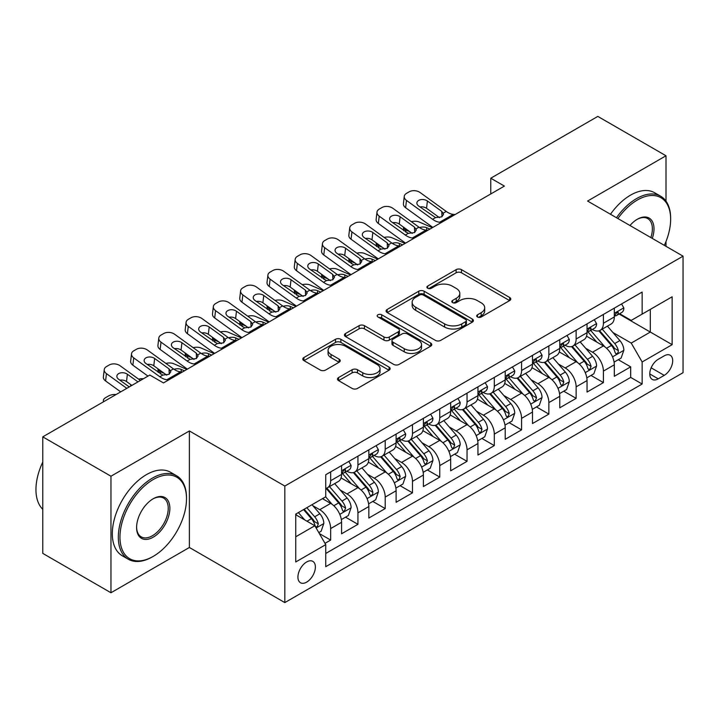 <?xml version="1.0" encoding="UTF-8"?>
<svg xmlns="http://www.w3.org/2000/svg" width="719" height="719" viewBox="0 0 719 719"><rect width="100%" height="100%" fill="white"/><g stroke="black" fill="none" stroke-linecap="round" stroke-linejoin="round"><path stroke-width="1.08" d="M477.47 316.989A2.651 1.528 0 0 0 481.218 316.989L509.663 300.569A3.784 2.184 0 0 0 510.778 299.023A3.784 2.184 0 0 0 509.663 297.477L461.472 269.652A3.784 2.184 0 0 0 456.125 269.652L427.679 286.072A2.651 1.528 0 0 0 426.897 287.16A2.651 1.528 0 0 0 427.679 288.238A2.651 1.528 0 0 0 431.427 288.238L435.103 286.117A12.115 6.992 0 0 1 452.242 286.117L456.259 288.436A12.115 6.992 0 0 1 459.801 293.379A12.115 6.992 0 0 1 456.259 298.322L452.575 300.452A2.651 1.528 0 0 0 451.802 301.531A2.651 1.528 0 0 0 452.575 302.609A2.651 1.528 0 0 0 456.322 302.609L460.007 300.488A12.115 6.992 0 0 1 477.137 300.488L481.155 302.807A12.115 6.992 0 0 1 484.705 307.75A12.115 6.992 0 0 1 481.155 312.702L477.47 314.823A2.651 1.528 0 0 0 476.697 315.911A2.651 1.528 0 0 0 477.47 316.989L477.47 314.823M306.654 582.129A12.34 7.127 120 0 0 314.715 571.246A12.34 7.127 120 0 0 312.828 561.359A12.34 7.127 120 0 0 306.654 561.97A12.34 7.127 120 0 0 298.592 572.845A12.34 7.127 120 0 0 300.479 582.741A12.34 7.127 120 0 0 306.654 582.129M338.595 377.538A3.784 2.184 0 0 0 337.481 379.084A3.784 2.184 0 0 0 338.595 380.63L352.112 388.44A3.784 2.184 0 0 0 357.469 388.44L389.06 370.195A3.784 2.184 0 0 0 390.165 368.649A3.784 2.184 0 0 0 389.06 367.103L340.869 339.287A3.784 2.184 0 0 0 335.512 339.287L303.921 357.523A3.784 2.184 0 0 0 302.816 359.069A3.784 2.184 0 0 0 303.921 360.614L320.252 370.042A3.784 2.184 0 0 0 325.608 370.042L339.125 362.241A3.784 2.184 0 0 0 340.24 360.695A3.784 2.184 0 0 0 339.125 359.149L331.028 354.467A10.129 5.851 0 0 1 328.062 350.333A10.129 5.851 0 0 1 334.317 344.931A10.129 5.851 0 0 1 345.354 346.199L377.08 364.515A10.129 5.851 0 0 1 380.045 368.649A10.129 5.851 0 0 1 373.79 374.051A10.129 5.851 0 0 1 362.753 372.784L357.469 369.737A3.784 2.184 0 0 0 352.112 369.737L338.595 377.538L338.595 380.63M189.376 430.951L110.96 476.221L42.772 436.855L42.772 553.387L110.96 592.753L189.376 547.483L284.832 602.594L284.832 486.062L189.376 430.951L189.376 547.483M666.001 201.14L666.001 155.771L587.585 201.041L683.05 256.162L284.832 486.062M666.001 155.771L597.813 116.406L490.762 178.213L490.762 193.959M42.772 436.855L149.822 375.048L163.465 382.921L504.396 186.086L490.762 178.213M435.372 340.366A3.784 2.184 0 0 0 440.729 340.366L472.32 322.13A3.784 2.184 0 0 0 473.426 320.584A3.784 2.184 0 0 0 472.32 319.038L424.129 291.213A3.784 2.184 0 0 0 418.773 291.213L387.182 309.458A3.784 2.184 0 0 0 386.076 310.994A3.784 2.184 0 0 0 387.182 312.54L435.372 340.366M379.003 317.564A2.651 1.528 0 0 1 381.699 317.933L381.699 314.787L430.69 343.071A3.784 2.184 0 0 1 431.795 344.617A3.784 2.184 0 0 1 430.69 346.163L399.099 364.398A3.784 2.184 0 0 1 393.742 364.398L345.551 336.582L345.551 333.49A3.784 2.184 0 0 0 344.446 335.036A3.784 2.184 0 0 0 345.551 336.582M345.551 333.49L359.069 325.68A3.784 2.184 0 0 1 364.425 325.68L383.973 336.968A3.784 2.184 0 0 0 389.33 336.968L398.29 331.792A3.784 2.184 0 0 0 399.404 330.246A3.784 2.184 0 0 0 398.29 328.7L377.951 316.953A2.651 1.528 0 0 1 377.169 315.866A2.651 1.528 0 0 1 378.805 314.455A2.651 1.528 0 0 1 381.699 314.787M324.997 543.348L330.659 540.077L319.335 533.543M312.9 505.736L319.748 509.69A15.432 8.907 60 0 1 330.659 528.582L341.57 522.282L341.57 533.786L357.936 524.331L345.524 517.168M340.177 489.99L347.025 493.944A15.432 8.907 60 0 1 357.936 512.836L368.838 506.536L368.838 518.031L385.204 508.585L372.793 501.422M367.445 474.243L374.293 478.198A15.432 8.907 60 0 1 385.204 497.09L396.115 490.789L396.115 502.284L412.481 492.839L400.07 485.676M394.722 458.497L401.57 462.443A15.432 8.907 60 0 1 412.481 481.344L423.392 475.043L423.392 486.538L439.758 477.092L427.347 469.929M421.999 442.742L428.848 446.697A15.432 8.907 60 0 1 439.758 465.597L450.669 459.297L450.669 470.792L467.035 461.346L454.624 454.183M449.276 426.996L456.125 430.951A15.432 8.907 60 0 1 467.035 449.851L477.946 443.551L477.946 455.046L494.304 445.6L481.901 438.437M476.553 411.25L483.393 415.205A15.432 8.907 60 0 1 494.304 434.105L505.214 427.805L505.214 439.3L521.581 429.854L509.169 422.682M503.821 395.504L510.67 399.458A15.432 8.907 60 0 1 521.581 418.359L532.491 412.059L532.491 423.554L548.858 414.099L536.446 406.936M531.098 379.758L537.947 383.712A15.432 8.907 60 0 1 548.858 402.604L559.768 396.313L559.768 407.808L576.135 398.353L563.723 391.19M558.375 364.012L565.224 367.966A15.432 8.907 60 0 1 576.135 386.858L587.046 380.558L587.046 392.062L603.403 382.607L603.403 371.112A15.432 8.907 -120 0 0 592.501 352.22L585.652 348.266M591 375.444L603.403 382.607M341.57 522.282A15.432 8.907 -120 0 0 330.659 503.39L322.472 498.662M368.838 506.536A15.432 8.907 -120 0 0 357.936 487.644L341.067 477.901M396.115 490.789A15.432 8.907 -120 0 0 385.204 471.898L368.335 462.155M423.392 475.043A15.432 8.907 -120 0 0 412.481 456.152L395.612 446.409M450.669 459.297A15.432 8.907 -120 0 0 439.758 440.396L422.889 430.663M477.946 443.551A15.432 8.907 -120 0 0 467.035 424.65L450.166 414.917M505.214 427.805A15.432 8.907 -120 0 0 494.304 408.904L477.443 399.171M532.491 412.059A15.432 8.907 -120 0 0 521.581 393.158L504.711 383.425M559.768 396.313A15.432 8.907 -120 0 0 548.858 377.412L531.988 367.67M587.046 380.558A15.432 8.907 -120 0 0 576.135 361.666L559.265 351.924M664.23 355.842L658.227 359.302A11.953 6.902 120 0 0 650.416 369.845A11.953 6.902 120 0 0 652.25 379.425A11.953 6.902 120 0 0 658.227 378.832L664.23 375.363A11.953 6.902 120 0 0 672.04 364.83A11.953 6.902 120 0 0 670.207 355.249A11.953 6.902 120 0 0 664.23 355.842M284.832 602.594L683.05 372.685L683.05 256.162M295.743 536.769L314.841 525.751L325.743 544.643L325.743 566.689L642.139 384.027L642.139 361.981L631.228 343.08L612.921 332.52M325.743 544.643L295.743 561.97L295.743 514.094L325.743 496.775L325.743 474.729L642.139 292.067L642.139 314.113L672.139 296.785L672.139 344.662L642.139 361.981M346.882 471.179L347.025 471.269A15.432 8.907 60 0 0 354.737 472.032L365.647 465.732A15.432 8.907 -120 0 0 368.838 458.668L368.838 449.851M374.15 455.433L374.293 455.513A15.432 8.907 60 0 0 382.014 456.277L392.925 449.986A15.432 8.907 -120 0 0 396.115 442.922L396.115 434.105M401.427 439.686L401.57 439.767A15.432 8.907 60 0 0 409.282 440.531L420.193 434.24A15.432 8.907 -120 0 0 423.392 427.176L423.392 418.35M428.704 423.94L428.848 424.021A15.432 8.907 60 0 0 436.559 424.785L447.47 418.485A15.432 8.907 -120 0 0 450.669 411.43L450.669 402.604M455.981 408.194L456.125 408.275A15.432 8.907 60 0 0 463.836 409.039L474.747 402.739A15.432 8.907 -120 0 0 477.946 395.675L477.946 386.858M483.258 392.448L483.393 392.529A15.432 8.907 60 0 0 491.113 393.293L502.024 386.993A15.432 8.907 -120 0 0 505.214 379.929L505.214 371.112M510.526 376.702L510.67 376.783A15.432 8.907 60 0 0 518.39 377.547L529.292 371.247A15.432 8.907 -120 0 0 532.491 364.182L532.491 355.366M537.803 360.956L537.947 361.037A15.432 8.907 60 0 0 545.658 361.801L556.569 355.501A15.432 8.907 -120 0 0 559.768 348.436L559.768 339.62M565.08 345.21L565.224 345.291A15.432 8.907 60 0 0 572.935 346.055L583.846 339.754A15.432 8.907 -120 0 0 587.046 332.69L587.046 323.874M325.743 553.468L630.68 377.412L630.68 366.861L614.314 376.307L614.314 364.812A15.432 8.907 -120 0 0 603.403 345.92L586.542 336.177M592.357 329.455L592.501 329.545A15.432 8.907 -120 0 0 600.212 330.309A15.432 8.907 -120 0 0 603.403 323.244L603.403 314.428M600.212 330.309L611.123 324.008A15.432 8.907 -120 0 0 614.314 316.944L614.314 308.127M330.659 471.898L330.659 480.714A15.432 8.907 60 0 1 327.46 487.779A15.432 8.907 60 0 1 325.743 488.399M327.46 487.779L338.37 481.478A15.432 8.907 -120 0 0 341.57 474.414L341.57 465.597M357.936 456.152L357.936 464.968A15.432 8.907 60 0 1 354.737 472.032M385.204 440.396L385.204 449.222A15.432 8.907 60 0 1 382.014 456.277M412.481 424.65L412.481 433.476A15.432 8.907 60 0 1 409.282 440.531M439.758 408.904L439.758 417.721A15.432 8.907 60 0 1 436.559 424.785M467.035 393.158L467.035 401.975A15.432 8.907 60 0 1 463.836 409.039M494.304 377.412L494.304 386.229A15.432 8.907 60 0 1 491.113 393.293M521.581 361.666L521.581 370.483A15.432 8.907 60 0 1 518.39 377.547M548.858 345.92L548.858 354.737A15.432 8.907 60 0 1 545.658 361.801M576.135 330.174L576.135 338.991A15.432 8.907 60 0 1 572.935 346.055M576.135 386.858L576.135 398.353M548.858 402.604L548.858 414.099M521.581 418.359L521.581 429.854M494.304 434.105L494.304 445.6M467.035 449.851L467.035 461.346M439.758 465.597L439.758 477.092M412.481 481.344L412.481 492.839M385.204 497.09L385.204 508.585M357.936 512.836L357.936 524.331M330.659 528.582L330.659 540.077M314.841 525.751L295.743 514.723M631.228 343.08L650.318 332.061L650.318 309.386L672.139 296.785M619.086 314.023L672.139 344.662M619.625 313.709L631.228 320.404L642.139 314.113M666.001 246.32L666.001 241.476M110.96 476.221L110.96 592.753M618.268 359.698L630.68 366.861M630.68 377.412L642.139 384.027M478.53 317.367L481.155 315.848A12.115 6.992 0 0 0 484.705 310.905L484.705 307.75M459.801 293.379L459.801 296.525A12.115 6.992 0 0 1 456.259 301.477L453.635 302.987M509.618 300.596L461.472 272.798A3.784 2.184 0 0 0 456.125 272.798L428.74 288.616M472.266 322.157L424.129 294.368A3.784 2.184 0 0 0 418.773 294.368L387.235 312.576M465.624 321.663A2.651 1.528 0 0 0 466.406 320.584A2.651 1.528 0 0 0 465.624 319.497L423.329 295.078A2.651 1.528 0 0 0 419.581 295.078L415.699 297.315A12.115 6.992 0 0 0 412.149 302.268A12.115 6.992 0 0 0 415.699 307.211L444.612 323.909A12.115 6.992 0 0 0 461.742 323.909L465.624 321.663L465.624 324.817A2.651 1.528 0 0 0 466.406 323.73L466.406 320.584M412.149 302.268L412.149 305.413A12.115 6.992 0 0 0 415.699 310.365L415.699 307.211M465.624 324.817L461.742 327.055A12.115 6.992 0 0 1 444.612 327.055L415.699 310.365M345.605 336.609L359.069 328.835L359.069 325.68M399.404 330.246L399.404 333.391A3.784 2.184 0 0 1 398.29 334.937L389.33 340.114A3.784 2.184 0 0 1 383.973 340.114L364.425 328.835A3.784 2.184 0 0 0 359.069 328.835M381.699 317.933L430.636 346.19M404.249 348.679A10.129 5.851 0 0 0 415.285 349.946A10.129 5.851 0 0 0 421.541 344.536A10.129 5.851 0 0 0 418.575 340.402L407.394 333.949A3.784 2.184 0 0 0 402.038 333.949L393.077 339.134A3.784 2.184 0 0 0 391.963 340.68A3.784 2.184 0 0 0 393.077 342.226L404.249 348.679L404.249 351.825A10.129 5.851 0 0 0 415.285 353.092A10.129 5.851 0 0 0 421.541 347.69L421.541 344.536M391.963 340.68L391.963 343.826A3.784 2.184 0 0 0 393.077 345.372L393.077 342.226M404.249 351.825L393.077 345.372M380.045 368.649L380.045 371.804A10.129 5.851 0 0 1 373.79 377.205A10.129 5.851 0 0 1 362.753 375.938L357.469 372.882A3.784 2.184 0 0 0 352.112 372.882L338.64 380.657M328.062 350.333L328.062 353.487A10.129 5.851 0 0 0 331.028 357.622L331.028 354.467M339.08 362.268L331.028 357.622M389.006 370.231L340.869 342.433A3.784 2.184 0 0 0 335.512 342.433L303.975 360.641M614.089 362.115L621.135 358.044L623.858 350.171A10.219 5.905 -120 0 0 619.886 340.572L607.42 326.147M432.362 227.68L419.258 222.027A7.711 3.865 -5.9 0 0 411.367 221.686M604.922 346.918L590.676 330.425M409.857 231.725L405.624 229.9L405.867 232.246M596.815 342.118L588.555 332.546A24.491 14.137 -120 0 0 587.791 331.693M598.819 330.857L611.429 345.453A10.219 5.905 60 0 1 615.069 352.499L615.815 353.703L617.199 353.514L618.124 352.391L618.34 350.602A10.219 5.905 -120 0 0 614.7 343.565L602.234 329.131M599.565 330.623L613.109 346.306A5.204 3.011 60 0 1 614.421 348.338L618.34 350.602M403.413 227.06A7.711 3.865 -5.9 0 0 403.404 227.537A7.711 3.865 -5.9 0 0 405.624 229.9M419.519 227.572A6.174 3.092 174.1 0 1 426.547 227.644L429.908 229.091M441.502 222.396L439.642 222.243A19.287 11.136 60 0 1 432.595 219.304L406.478 200.412L405.624 207.728A7.711 4.979 -173.3 0 1 403.413 203.684L404.267 196.368A7.711 4.979 6.7 0 0 406.478 200.412M432.856 227.393A28.931 16.699 60 0 1 431.742 226.62L405.624 207.728M621.549 303.948L623.858 307.966A10.219 5.905 60 0 1 621.746 312.486L616.56 315.479A10.219 5.905 -120 0 0 618.34 313.125L618.124 312.217L616.848 312.477L615.069 315.012A10.219 5.905 60 0 1 614.314 316.468M455.136 214.523L453.285 214.37A19.287 11.136 60 0 1 446.229 211.431L420.112 192.539A7.711 4.979 6.7 0 0 409.246 191.775L406.514 193.348A7.711 4.979 6.7 0 0 404.267 196.368M441.987 216.725L441.763 211.395L443.587 214.235L441.79 216.841L435.534 217.605L418.674 206.038A6.174 3.981 -173.3 0 1 416.903 202.803A6.174 3.981 -173.3 0 1 418.71 200.394A6.174 3.981 -173.3 0 1 427.401 201.005L426.547 208.321L439.507 217.695M426.547 208.321A6.174 3.981 6.7 0 0 419.95 206.964M441.763 211.395L427.401 201.005M614.655 315.965L614.7 315.956A10.219 5.905 -120 0 0 616.56 315.479M664.347 245.359A47.059 27.169 120 0 0 670.638 219.232A47.059 27.169 120 0 0 637.367 200.017A47.059 27.169 120 0 0 617.891 218.54M616.48 217.722A48.218 27.834 -60 0 1 636.549 198.606A48.218 27.834 -60 0 1 660.653 196.215A48.218 27.834 -60 0 1 670.638 218.288L670.638 219.232M629.961 225.514A23.529 13.589 -60 0 1 637.367 219.232L637.367 219.232A23.529 13.589 -60 0 1 652.268 238.384M610.485 214.262A48.218 27.834 -60 0 1 630.545 195.137A48.218 27.834 -60 0 1 654.649 192.755L660.653 196.215M650.839 237.558A22.37 12.915 120 0 0 647.729 218.594A22.37 12.915 120 0 0 636.953 219.475M152.419 556.848L153.237 556.38A47.059 27.169 120 0 0 186.509 498.743A47.059 27.169 120 0 0 153.237 479.528A47.059 27.169 120 0 0 119.956 537.165A47.059 27.169 120 0 0 153.237 556.38L152.41 556.848A48.218 27.834 -60 0 1 152.41 556.848A48.218 27.834 -60 0 1 128.306 559.238A48.218 27.834 -60 0 1 120.918 520.601A48.218 27.834 -60 0 1 152.41 478.117A48.218 27.834 -60 0 1 176.523 475.726A48.218 27.834 -60 0 1 186.509 497.8L186.509 498.743M153.237 537.165A23.529 13.589 -60 0 1 136.592 527.557A23.529 13.589 -60 0 1 153.228 498.743A23.529 13.589 -60 0 1 153.237 498.743L153.237 498.743A23.529 13.589 -60 0 1 169.873 508.351A23.529 13.589 -60 0 1 153.237 537.165M136.601 527.081A22.37 12.915 120 0 0 141.23 536.859A22.37 12.915 120 0 0 152.41 535.754A22.37 12.915 120 0 0 167.033 516.035A22.37 12.915 120 0 0 163.599 498.105A22.37 12.915 120 0 0 152.814 498.986M128.306 559.238L122.302 555.778A48.218 27.834 -60 0 1 114.914 517.141A48.218 27.834 -60 0 1 146.415 474.648A48.218 27.834 -60 0 1 170.52 472.266L176.523 475.726M42.772 509.295A48.218 27.834 -60 0 1 42.772 462.056M586.812 377.861L593.858 373.79L596.59 365.917A10.219 5.905 -120 0 0 592.609 356.318L580.143 341.893M405.085 243.426L391.981 237.773A7.711 3.865 -5.9 0 0 384.09 237.432M577.645 362.664L563.408 346.172M382.58 247.471L378.347 245.646L378.589 247.992M569.547 357.864L561.278 348.293A24.491 14.137 -120 0 0 560.514 347.439M571.542 346.603L584.152 361.199A10.219 5.905 60 0 1 587.791 368.245L588.537 369.458L589.922 369.26L591.072 366.348A10.219 5.905 -120 0 0 587.423 359.311L574.966 344.886M572.288 346.369L585.832 362.052A5.204 3.011 60 0 1 587.144 364.084L591.072 366.348M376.136 242.806A7.711 3.865 -5.9 0 0 376.127 243.283A7.711 3.865 -5.9 0 0 378.347 245.646M392.25 243.319A6.174 3.092 174.1 0 1 399.27 243.39L402.631 244.837M559.535 393.608L566.59 389.536L569.313 381.663A10.219 5.905 -120 0 0 565.332 372.065L552.866 357.64M377.808 259.173L364.704 253.519A7.711 3.865 -5.9 0 0 356.813 253.178M550.377 378.41L536.131 361.918M355.312 263.217L351.07 261.392L351.312 263.747M542.27 373.61L534.001 364.039A24.491 14.137 -120 0 0 533.237 363.185M544.274 362.358L556.874 376.945A10.219 5.905 60 0 1 560.523 383.991L561.26 385.204L562.644 385.007L563.795 382.104A10.219 5.905 -120 0 0 560.146 375.057L547.689 360.632M545.011 362.115L558.555 377.799A5.204 3.011 60 0 1 559.867 379.83L563.795 382.104M348.859 258.552A7.711 3.865 -5.9 0 0 348.85 259.029A7.711 3.865 -5.9 0 0 351.07 261.392M364.973 259.065A6.174 3.092 174.1 0 1 371.993 259.137L375.354 260.584M532.267 409.354L539.313 405.282L542.036 397.409A10.219 5.905 -120 0 0 538.055 387.811L525.598 373.386M350.53 274.919L337.436 269.266A7.711 3.865 -5.9 0 0 329.536 268.924M523.099 394.156L508.854 377.664M328.035 278.963L323.793 277.139L324.035 279.493M514.993 389.356L506.724 379.785A24.491 14.137 -120 0 0 505.969 378.931M516.997 378.104L529.597 392.691A10.219 5.905 60 0 1 533.246 399.737L533.992 400.95L535.367 400.753L536.518 397.85A10.219 5.905 -120 0 0 532.878 390.803L520.412 376.379M517.734 377.861L531.278 393.545A5.204 3.011 60 0 1 532.59 395.585L536.518 397.85M321.582 274.307A7.711 3.865 -5.9 0 0 321.573 274.775A7.711 3.865 -5.9 0 0 323.793 277.139M337.696 274.811A6.174 3.092 174.1 0 1 344.716 274.883L348.077 276.339M504.99 425.1L512.036 421.028L514.759 413.155A10.219 5.905 -120 0 0 510.778 403.557L498.321 389.132M323.262 290.665L310.159 285.012A7.711 3.865 -5.9 0 0 302.268 284.67M495.822 409.902L481.577 393.41M300.758 294.718L296.516 292.885L296.758 295.239M487.716 405.103L479.447 395.531A24.491 14.137 -120 0 0 478.692 394.677M489.72 393.85L502.329 408.446A10.219 5.905 60 0 1 505.969 415.483L506.715 416.696L508.099 416.499L509.241 413.596A10.219 5.905 -120 0 0 505.601 406.55L493.135 392.125M490.466 393.608L504.01 409.291A5.204 3.011 60 0 1 505.322 411.331L509.241 413.596M294.314 290.054A7.711 3.865 -5.9 0 0 294.305 290.53A7.711 3.865 -5.9 0 0 296.516 292.885M310.419 290.557A6.174 3.092 174.1 0 1 317.447 290.629L320.8 292.085M414.225 238.142L412.373 237.989A19.287 11.136 60 0 1 405.318 235.05L379.201 216.158L378.347 223.474A7.711 4.979 -173.3 0 1 376.136 219.43L376.99 212.114A7.711 4.979 6.7 0 0 379.201 216.158M405.579 243.139A28.931 16.699 60 0 1 404.464 242.366L378.347 223.474M594.271 319.694L596.59 323.712A10.219 5.905 60 0 1 594.469 328.232L589.292 331.225A10.219 5.905 -120 0 0 591.072 328.871L590.856 327.963L589.58 328.224L587.791 330.767A10.219 5.905 60 0 1 587.046 332.214M427.859 230.269L426.008 230.116A19.287 11.136 60 0 1 418.952 227.177L392.835 208.285A7.711 4.979 6.7 0 0 381.969 207.521L379.246 209.094A7.711 4.979 6.7 0 0 376.99 212.114M414.71 232.471L414.486 227.141L416.319 229.981L414.512 232.588L408.257 233.351L391.397 221.785A6.174 3.981 -173.3 0 1 389.626 218.549A6.174 3.981 -173.3 0 1 391.433 216.14A6.174 3.981 -173.3 0 1 400.124 216.752L399.27 224.067L412.23 233.441M399.27 224.067A6.174 3.981 6.7 0 0 392.673 222.71M414.486 227.141L400.124 216.752M587.387 331.711L587.423 331.711A10.219 5.905 -120 0 0 589.292 331.225M386.948 253.897L385.096 253.735A19.287 11.136 60 0 1 378.041 250.796L351.924 231.904L351.07 239.229A7.711 4.979 -173.3 0 1 348.859 235.185L349.722 227.86A7.711 4.979 6.7 0 0 351.924 231.904M378.302 258.885A28.931 16.699 60 0 1 377.187 258.112L351.07 239.229M566.994 335.449L569.313 339.458A10.219 5.905 60 0 1 567.192 343.988L562.015 346.971A10.219 5.905 -120 0 0 563.795 344.617L563.579 343.718L562.303 343.97L560.523 346.513A10.219 5.905 60 0 1 559.768 347.969M400.591 246.015L398.73 245.862A19.287 11.136 60 0 1 391.675 242.923L365.567 224.031A7.711 4.979 6.7 0 0 354.692 223.267L351.968 224.84A7.711 4.979 6.7 0 0 349.722 227.86M387.433 248.217L387.217 242.887L389.042 245.736L387.235 248.334L380.98 249.098L364.12 237.54A6.174 3.981 -173.3 0 1 362.358 234.304A6.174 3.981 -173.3 0 1 364.156 231.886A6.174 3.981 -173.3 0 1 372.846 232.498L371.993 239.813L384.953 249.187M371.993 239.813A6.174 3.981 6.7 0 0 365.396 238.456M387.217 242.887L372.846 232.498M560.11 347.457L560.146 347.457A10.219 5.905 -120 0 0 562.015 346.971M359.671 269.643L357.819 269.481A19.287 11.136 60 0 1 350.764 266.542L324.646 247.651L323.793 254.975A7.711 4.979 -173.3 0 1 321.591 250.931L322.445 243.606A7.711 4.979 6.7 0 0 324.646 247.651M351.025 274.631A28.931 16.699 60 0 1 349.91 273.858L323.793 254.975M539.717 351.196L542.036 355.204A10.219 5.905 60 0 1 539.924 359.734L534.738 362.727A10.219 5.905 -120 0 0 536.518 360.372L536.302 359.464L535.026 359.716L533.246 362.259A10.219 5.905 60 0 1 532.491 363.715M373.314 261.77L371.453 261.608A19.287 11.136 60 0 1 364.407 258.669L338.289 239.778A7.711 4.979 6.7 0 0 327.424 239.014L324.691 240.586A7.711 4.979 6.7 0 0 322.445 243.606M360.156 263.963L359.94 258.633L361.765 261.482L359.958 264.08L353.703 264.844L336.843 253.286A6.174 3.981 -173.3 0 1 335.081 250.05A6.174 3.981 -173.3 0 1 336.878 247.633A6.174 3.981 -173.3 0 1 345.578 248.244L344.716 255.56L357.676 264.934M344.716 255.56A6.174 3.981 6.7 0 0 338.119 254.202M359.94 258.633L345.578 248.244M532.833 363.203L532.878 363.203A10.219 5.905 -120 0 0 534.738 362.727M332.403 285.389L330.542 285.227A19.287 11.136 60 0 1 323.496 282.288L297.378 263.406L296.516 270.721A7.711 4.979 -173.3 0 1 294.314 266.677L295.167 259.361A7.711 4.979 6.7 0 0 297.378 263.406M323.757 290.377A28.931 16.699 60 0 1 322.633 289.613L296.516 270.721M512.44 366.942L514.759 370.959A10.219 5.905 60 0 1 512.647 375.48L507.461 378.473A10.219 5.905 -120 0 0 509.241 376.118L509.025 375.21L507.749 375.462L505.969 378.005A10.219 5.905 60 0 1 505.214 379.461M346.037 277.516L344.185 277.354A19.287 11.136 60 0 1 337.13 274.415L311.012 255.524A7.711 4.979 6.7 0 0 300.147 254.76L297.414 256.341A7.711 4.979 6.7 0 0 295.167 259.361M332.888 279.709L332.663 274.379L334.488 277.228L332.69 279.835L326.426 280.599L309.574 269.032A6.174 3.981 -173.3 0 1 307.804 265.796A6.174 3.981 -173.3 0 1 309.601 263.379A6.174 3.981 -173.3 0 1 318.301 263.99L317.447 271.306L330.407 280.68M317.447 271.306A6.174 3.981 6.7 0 0 310.851 269.949M332.663 274.379L318.301 263.99M505.556 378.949L505.601 378.949A10.219 5.905 -120 0 0 507.461 378.473M477.713 440.846L484.759 436.784L487.491 428.901A10.219 5.905 -120 0 0 483.51 419.312L471.044 404.878M295.985 306.411L282.882 300.758A7.711 3.865 -5.9 0 0 274.991 300.425M468.545 425.648L454.3 409.165M273.481 310.464L269.248 308.631L269.49 310.985M460.439 420.849L452.179 411.277A24.491 14.137 -120 0 0 451.415 410.423M462.443 409.596L475.052 424.192A10.219 5.905 60 0 1 478.692 431.229L479.438 432.443L480.822 432.245L481.973 429.342A10.219 5.905 -120 0 0 478.324 422.296L465.858 407.871M463.189 409.354L476.733 425.037A5.204 3.011 60 0 1 478.045 427.077L481.973 429.342M267.037 305.8A7.711 3.865 -5.9 0 0 267.028 306.276A7.711 3.865 -5.9 0 0 269.248 308.631M283.151 306.312A6.174 3.092 174.1 0 1 290.17 306.384L293.532 307.831M305.126 301.135L303.265 300.973A19.287 11.136 60 0 1 296.219 298.034L270.101 279.152L269.248 286.468A7.711 4.979 -173.3 0 1 267.037 282.423L267.89 275.107A7.711 4.979 6.7 0 0 270.101 279.152M296.48 306.123A28.931 16.699 60 0 1 295.365 305.359L269.248 286.468M485.172 382.688L487.491 386.705A10.219 5.905 60 0 1 485.37 391.226L480.193 394.219A10.219 5.905 -120 0 0 481.973 391.864L481.757 390.956L480.472 391.208L478.692 393.751A10.219 5.905 60 0 1 477.946 395.207M318.76 293.262L316.908 293.1A19.287 11.136 60 0 1 309.853 290.161L283.735 271.279A7.711 4.979 6.7 0 0 272.869 270.515L270.146 272.088A7.711 4.979 6.7 0 0 267.89 275.107M305.611 295.455L305.386 290.125L307.211 292.975L305.413 295.581L299.158 296.345L282.297 284.778A6.174 3.981 -173.3 0 1 280.527 281.542A6.174 3.981 -173.3 0 1 282.333 279.125A6.174 3.981 -173.3 0 1 291.024 279.736L290.17 287.052L303.13 296.426M290.17 287.052A6.174 3.981 6.7 0 0 283.574 285.704M305.386 290.125L291.024 279.736M478.279 394.695L478.324 394.695A10.219 5.905 -120 0 0 480.193 394.219M450.436 456.592L457.482 452.53L460.214 444.648A10.219 5.905 -120 0 0 456.232 435.058L443.767 420.624M268.708 322.157L255.605 316.504A7.711 3.865 -5.9 0 0 247.713 316.171M441.268 441.394L427.032 424.911M246.213 326.21L241.97 324.377L242.213 326.732M433.171 436.595L424.902 427.023A24.491 14.137 -120 0 0 424.138 426.169M435.175 425.342L447.775 439.938A10.219 5.905 60 0 1 451.424 446.975L452.161 448.189L453.545 447.991L454.696 445.088A10.219 5.905 -120 0 0 451.047 438.051L438.59 423.617M435.912 425.1L449.456 440.783A5.204 3.011 60 0 1 450.768 442.823L454.696 445.088M239.76 321.546A7.711 3.865 -5.9 0 0 239.751 322.022A7.711 3.865 -5.9 0 0 241.97 324.377M255.874 322.058A6.174 3.092 174.1 0 1 262.893 322.13L266.255 323.577M277.849 316.881L275.997 316.719A19.287 11.136 60 0 1 268.942 313.781L242.824 294.898L241.97 302.214A7.711 4.979 -173.3 0 1 239.76 298.169L240.613 290.853A7.711 4.979 6.7 0 0 242.824 294.898M269.203 321.869A28.931 16.699 60 0 1 268.088 321.105L241.97 302.214M457.895 398.434L460.214 402.451A10.219 5.905 60 0 1 458.093 406.972L452.916 409.965A10.219 5.905 -120 0 0 454.696 407.61L454.48 406.702L453.204 406.954L451.424 409.497A10.219 5.905 60 0 1 450.669 410.953M291.492 309.008L289.631 308.846A19.287 11.136 60 0 1 282.576 305.908L256.458 287.025A7.711 4.979 6.7 0 0 245.592 286.261L242.869 287.834A7.711 4.979 6.7 0 0 240.613 290.853M278.334 311.201L278.118 305.872L279.943 308.721L278.136 311.327L271.881 312.091L255.02 300.524A6.174 3.981 -173.3 0 1 253.259 297.289A6.174 3.981 -173.3 0 1 255.056 294.871A6.174 3.981 -173.3 0 1 263.747 295.482L262.893 302.807L275.853 312.172M262.893 302.807A6.174 3.981 6.7 0 0 256.297 301.45M278.118 305.872L263.747 295.482M451.011 410.441L451.047 410.441A10.219 5.905 -120 0 0 452.916 409.965M423.158 472.347L430.214 468.276L432.937 460.403A10.219 5.905 -120 0 0 428.955 450.804L416.499 436.37M241.431 337.903L228.336 332.25A7.711 3.865 -5.9 0 0 220.436 331.917M414 457.149L399.755 440.657M218.936 341.956L214.693 340.123L214.936 342.478M405.893 452.341L397.625 442.769A24.491 14.137 -120 0 0 396.87 441.924M407.898 441.089L420.498 455.684A10.219 5.905 60 0 1 424.147 462.721L424.893 463.935L426.268 463.746L427.419 460.834A10.219 5.905 -120 0 0 423.779 453.797L411.313 439.363M408.635 440.855L422.179 456.529A5.204 3.011 60 0 1 423.491 458.569L427.419 460.834M212.482 337.292A7.711 3.865 -5.9 0 0 212.473 337.768A7.711 3.865 -5.9 0 0 214.693 340.123M228.597 337.804A6.174 3.092 174.1 0 1 235.616 337.876L238.978 339.323M250.572 332.627L248.72 332.466A19.287 11.136 60 0 1 241.665 329.536L215.547 310.644L214.693 317.96A7.711 4.979 -173.3 0 1 212.491 313.915L213.345 306.6A7.711 4.979 6.7 0 0 215.547 310.644M241.926 337.624A28.931 16.699 60 0 1 240.811 336.852L214.693 317.96M430.618 414.18L432.937 418.197A10.219 5.905 60 0 1 430.825 422.718L425.639 425.711A10.219 5.905 -120 0 0 427.419 423.356L427.203 422.448L425.927 422.7L424.147 425.244A10.219 5.905 60 0 1 423.392 426.7M264.215 324.754L262.354 324.593A19.287 11.136 60 0 1 255.308 321.663L229.19 302.771A7.711 4.979 6.7 0 0 218.324 302.007L215.592 303.58A7.711 4.979 6.7 0 0 213.345 306.6M251.057 326.956L250.841 321.618L252.666 324.467L250.859 327.073L244.604 327.837L227.743 316.27A6.174 3.981 -173.3 0 1 225.982 313.035A6.174 3.981 -173.3 0 1 227.779 310.617A6.174 3.981 -173.3 0 1 236.47 311.228L235.616 318.553L248.576 327.927M235.616 318.553A6.174 3.981 6.7 0 0 229.019 317.196M250.841 321.618L236.47 311.228M423.734 426.187L423.779 426.187A10.219 5.905 -120 0 0 425.639 425.711M395.89 488.093L402.937 484.022L405.66 476.149A10.219 5.905 -120 0 0 401.678 466.55L389.222 452.116M214.154 353.649L201.059 347.996A7.711 3.865 -5.9 0 0 193.159 347.663M386.723 472.895L372.478 456.403M191.658 357.703L187.416 355.878L187.659 358.224M378.616 468.087L370.348 458.524A24.491 14.137 -120 0 0 369.593 457.67M380.621 456.835L393.23 471.43A10.219 5.905 60 0 1 396.87 478.468L397.616 479.681L398.991 479.492L400.141 476.58A10.219 5.905 -120 0 0 396.502 469.543L384.036 455.109M381.367 456.601L394.911 472.275A5.204 3.011 60 0 1 396.223 474.315L400.141 476.58M185.214 353.038A7.711 3.865 -5.9 0 0 185.196 353.514A7.711 3.865 -5.9 0 0 187.416 355.878M201.32 353.55A6.174 3.092 174.1 0 1 208.348 353.622L211.701 355.069M223.303 348.373L221.443 348.212A19.287 11.136 60 0 1 214.388 345.282L188.27 326.39L187.416 333.706A7.711 4.979 -173.3 0 1 185.214 329.662L186.068 322.346A7.711 4.979 6.7 0 0 188.27 326.39M214.648 353.371A28.931 16.699 60 0 1 213.534 352.598L187.416 333.706M403.341 429.926L405.66 433.943A10.219 5.905 60 0 1 403.548 438.464L398.362 441.457A10.219 5.905 -120 0 0 400.141 439.102L399.926 438.195L398.65 438.455L396.87 440.99A10.219 5.905 60 0 1 396.115 442.446M236.937 340.5L235.086 340.339A19.287 11.136 60 0 1 228.031 337.409L201.913 318.517A7.711 4.979 6.7 0 0 191.047 317.753L188.315 319.326A7.711 4.979 6.7 0 0 186.068 322.346M223.789 342.702L223.564 337.373L225.389 340.213L223.582 342.819L217.327 343.583L200.475 332.016A6.174 3.981 -173.3 0 1 198.705 328.781A6.174 3.981 -173.3 0 1 200.502 326.363A6.174 3.981 -173.3 0 1 209.202 326.983L208.348 334.299L221.308 343.673M208.348 334.299A6.174 3.981 6.7 0 0 201.742 332.942M223.564 337.373L209.202 326.983M396.457 441.933L396.502 441.933A10.219 5.905 -120 0 0 398.362 441.457M368.613 503.839L375.66 499.768L378.383 491.895A10.219 5.905 -120 0 0 374.41 482.296L361.945 467.871M186.886 369.404L173.782 363.751A7.711 3.865 -5.9 0 0 165.891 363.41M359.446 488.641L345.201 472.149M164.381 373.449L160.148 371.624L160.391 373.97M351.339 483.842L343.08 474.27A24.491 14.137 -120 0 0 342.316 473.417M353.344 472.581L365.953 487.176A10.219 5.905 60 0 1 369.593 494.223L370.339 495.427L371.723 495.238L372.649 494.115L372.864 492.326A10.219 5.905 -120 0 0 369.224 485.289L356.759 470.855M354.09 472.347L367.634 488.03A5.204 3.011 60 0 1 368.946 490.061L372.864 492.326M157.937 368.784A7.711 3.865 -5.9 0 0 157.928 369.26A7.711 3.865 -5.9 0 0 160.148 371.624M174.043 369.296A6.174 3.092 174.1 0 1 181.071 369.368L184.432 370.815M196.026 364.12L194.166 363.967A19.287 11.136 60 0 1 187.12 361.028L161.002 342.136L160.148 349.452A7.711 4.979 -173.3 0 1 157.937 345.408L158.791 338.092A7.711 4.979 6.7 0 0 161.002 342.136M187.38 369.117A28.931 16.699 60 0 1 186.266 368.344L160.148 349.452M376.073 445.672L378.383 449.69A10.219 5.905 60 0 1 376.271 454.21L371.085 457.203A10.219 5.905 -120 0 0 372.864 454.848L372.658 453.941L371.372 454.201L369.593 456.736A10.219 5.905 60 0 1 368.838 458.192M209.66 356.247L207.809 356.094A19.287 11.136 60 0 1 200.754 353.155L174.636 334.263A7.711 4.979 6.7 0 0 163.77 333.499L161.038 335.072A7.711 4.979 6.7 0 0 158.791 338.092M196.512 358.448L196.287 353.119L198.111 355.959L196.314 358.565L190.059 359.329L173.198 347.762A6.174 3.981 -173.3 0 1 171.428 344.527A6.174 3.981 -173.3 0 1 173.234 342.118A6.174 3.981 -173.3 0 1 181.925 342.729L181.071 350.045L194.031 359.419M181.071 350.045A6.174 3.981 6.7 0 0 174.474 348.688M196.287 353.119L181.925 342.729M369.18 457.679L369.224 457.679A10.219 5.905 -120 0 0 371.085 457.203M341.336 519.585L348.382 515.514L351.115 507.641A10.219 5.905 -120 0 0 347.133 498.042L334.668 483.617M332.169 504.387L325.644 496.829M324.071 499.588L323.011 498.357M326.075 488.327L338.676 502.923A10.219 5.905 60 0 1 342.325 509.969L343.062 511.182L344.446 510.984L345.596 508.072A10.219 5.905 -120 0 0 341.947 501.035L329.491 486.61M326.812 488.093L340.357 503.776A5.204 3.011 60 0 1 341.669 505.808L345.596 508.072M130.66 384.53A7.711 3.865 -5.9 0 0 130.651 385.007A7.711 3.865 -5.9 0 0 130.984 385.923M143.378 378.769A7.711 3.865 -5.9 0 0 138.614 379.156M168.749 379.866L166.898 379.713A19.287 11.136 60 0 1 159.843 376.774L133.725 357.882L132.871 365.198A7.711 4.979 -173.3 0 1 130.66 361.154L131.514 353.838A7.711 4.979 6.7 0 0 133.725 357.882M147.97 376.118L132.871 365.198M348.796 461.418L351.115 465.436A10.219 5.905 60 0 1 348.994 469.956L343.817 472.949A10.219 5.905 -120 0 0 345.596 470.594L345.381 469.687L344.104 469.947L342.325 472.491A10.219 5.905 60 0 1 341.57 473.938M182.383 371.993L180.532 371.84A19.287 11.136 60 0 1 173.477 368.901L147.359 350.009A7.711 4.979 6.7 0 0 136.493 349.245L133.77 350.818A7.711 4.979 6.7 0 0 131.514 353.838M169.235 374.195L169.01 368.865L170.843 371.705L169.037 374.311L162.782 375.075L145.921 363.508A6.174 3.981 -173.3 0 1 144.151 360.273A6.174 3.981 -173.3 0 1 145.957 357.864A6.174 3.981 -173.3 0 1 154.648 358.475L153.794 365.791L166.754 375.165M153.794 365.791A6.174 3.981 6.7 0 0 147.197 364.434M169.01 368.865L154.648 358.475M341.911 473.435L341.947 473.435A10.219 5.905 -120 0 0 343.817 472.949M318.796 532.599L321.114 531.26L323.838 523.387A10.219 5.905 -120 0 0 319.856 513.788L312.01 504.702M304.685 519.891L298.376 512.575M296.794 515.334L295.743 514.121M303.553 509.591L311.399 518.669A10.219 5.905 60 0 1 315.048 525.715L315.785 526.928L317.169 526.73L318.319 523.827A10.219 5.905 -120 0 0 314.67 516.781L306.824 507.695M304.191 509.223L313.08 519.522A5.204 3.011 60 0 1 314.392 521.554L318.319 523.827M103.707 401.678A7.711 3.865 -5.9 0 1 103.374 400.753A7.711 3.865 -5.9 0 1 105.639 397.634L108.362 396.052A7.711 3.865 -5.9 0 1 116.101 394.515M126.796 388.341L106.448 373.628L105.594 380.953A7.711 4.979 -173.3 0 1 103.383 376.909L104.246 369.584A7.711 4.979 6.7 0 0 106.448 373.628M120.693 391.864L105.594 380.953M140.43 380.468L120.091 365.755A7.711 4.979 6.7 0 0 109.216 364.991L106.493 366.564A7.711 4.979 6.7 0 0 104.246 369.584M129.249 386.93L118.644 379.264A6.174 3.981 -173.3 0 1 116.882 376.028A6.174 3.981 -173.3 0 1 118.68 373.61A6.174 3.981 -173.3 0 1 127.371 374.222L126.517 381.537L131.874 385.411M126.517 381.537A6.174 3.981 6.7 0 0 119.92 380.18M137.976 381.888L127.371 374.222M319.748 509.69L330.659 503.39M347.025 493.944L357.936 487.644M374.293 478.198L385.204 471.898M401.57 462.443L412.481 456.152M428.848 446.697L439.758 440.396M456.125 430.951L467.035 424.65M483.393 415.205L494.304 408.904M510.67 399.458L521.581 393.158M537.947 383.712L548.858 377.412M565.224 367.966L576.135 361.666M592.501 352.22L603.403 345.92M603.403 323.244L614.314 316.944M330.659 480.714L341.57 474.414M357.936 464.968L368.838 458.668M385.204 449.222L396.115 442.922M412.481 433.476L423.392 427.176M439.758 417.721L450.669 411.43M467.035 401.975L477.946 395.675M494.304 386.229L505.214 379.929M521.581 370.483L532.491 364.182M548.858 354.737L559.768 348.436M576.135 338.991L587.046 332.69M603.403 371.112L614.314 364.812M651.153 367.813L664.23 375.363M649.778 373.952L658.227 378.832M481.155 315.848L481.155 312.702M452.575 302.609L452.575 300.452M456.259 301.477L456.259 298.322M427.679 288.238L427.679 286.072M456.125 272.798L456.125 269.652M461.472 272.798L461.472 269.652M509.663 300.569L509.663 297.477M387.182 312.54L387.182 309.458M418.773 294.368L418.773 291.213M424.129 294.368L424.129 291.213M472.32 322.13L472.32 319.038M444.612 327.055L444.612 323.909M461.742 327.055L461.742 323.909M364.425 328.835L364.425 325.68M383.973 340.114L383.973 336.968M389.33 340.114L389.33 336.968M398.29 334.937L398.29 331.792M430.69 346.163L430.69 343.071M352.112 372.882L352.112 369.737M357.469 372.882L357.469 369.737M362.753 375.938L362.753 372.784M339.125 362.241L339.125 359.149M303.921 360.614L303.921 357.523M335.512 342.433L335.512 339.287M340.869 342.433L340.869 339.287M389.06 370.195L389.06 367.103M612.525 356.876L623.795 350.369M614.7 343.565L619.886 340.572M606.548 348.266L611.429 345.453M426.547 227.644L426.807 230.179M623.795 307.849L614.314 313.322M435.534 217.605L432.595 219.304M446.229 211.431L443.29 213.121M453.285 214.37L439.642 222.243M617.028 312.361L618.34 313.125M585.257 372.622L596.518 366.115M587.423 359.311L592.609 356.318M579.28 364.012L584.152 361.199M399.27 243.39L399.53 245.925M557.98 388.368L569.241 381.861M560.146 375.057L565.332 372.065M552.003 379.758L556.874 376.945M371.993 259.137L372.253 261.68M530.703 404.114L541.973 397.607M532.878 390.803L538.055 387.811M524.726 395.513L529.597 392.691M344.716 274.883L344.976 277.426M503.426 419.86L514.696 413.353M505.601 406.55L510.778 403.557M497.449 411.259L502.329 408.446M317.447 290.629L317.708 293.172M596.518 323.595L587.046 329.068M408.257 233.351L405.318 235.05M418.952 227.177L416.013 228.876M426.008 230.116L412.373 237.989M589.751 328.116L591.072 328.871M569.241 339.341L559.768 344.814M380.98 249.098L378.041 250.796M391.675 242.923L388.745 244.622M398.73 245.862L385.096 253.735M562.474 343.862L563.795 344.617M541.973 355.087L532.491 360.561M353.703 264.844L350.764 266.542M364.407 258.669L361.468 260.368M371.453 261.608L357.819 269.481M535.197 359.608L536.518 360.372M514.696 370.833L505.214 376.307M326.426 280.599L323.496 282.288M337.13 274.415L334.191 276.114M344.185 277.354L330.542 285.227M507.92 375.354L509.241 376.118M476.158 435.606L487.419 429.099M478.324 422.296L483.51 419.312M470.172 427.005L475.052 424.192M290.17 306.384L290.431 308.918M487.419 386.588L477.946 392.053M299.158 296.345L296.219 298.034M309.853 290.161L306.914 291.86M316.908 293.1L303.265 300.973M480.651 391.1L481.973 391.864M448.881 451.352L460.142 444.845M451.047 438.051L456.232 435.058M442.904 442.751L447.775 439.938M262.893 322.13L263.154 324.664M460.142 402.334L450.669 407.808M271.881 312.091L268.942 313.781M282.576 305.908L279.646 307.606M289.631 308.846L275.997 316.719M453.374 406.846L454.696 407.61M421.604 467.098L432.874 460.6M423.779 453.797L428.955 450.804M415.627 458.497L420.498 455.684M235.616 337.876L235.877 340.411M432.874 418.081L423.392 423.554M244.604 327.837L241.665 329.536M255.308 321.663L252.369 323.352M262.354 324.593L248.72 332.466M426.097 422.592L427.419 423.356M394.327 482.844L405.597 476.346M396.502 469.543L401.678 466.55M388.35 474.243L393.23 471.43M208.348 353.622L208.609 356.157M405.597 433.827L396.115 439.3M217.327 343.583L214.388 345.282M228.031 337.409L225.092 339.098M235.086 340.339L221.443 348.212M398.82 438.338L400.141 439.102M367.05 498.6L378.32 492.093M369.224 485.289L374.41 482.296M361.073 489.99L365.953 487.176M181.071 369.368L181.332 371.903M378.32 449.573L368.838 455.046M190.059 359.329L187.12 361.028M200.754 353.155L197.815 354.844M207.809 356.094L194.166 363.967M371.552 454.084L372.864 454.848M339.781 514.346L351.043 507.839M341.947 501.035L347.133 498.042M333.805 505.736L338.676 502.923M351.043 465.319L341.57 470.792M162.782 375.075L159.843 376.774M173.477 368.901L170.538 370.6M180.532 371.84L166.898 379.713M344.275 469.84L345.596 470.594M316.135 527.998L323.766 523.585M314.67 516.781L319.856 513.788M306.986 521.221L311.399 518.669M403.404 227.537L403.727 230.709M376.127 243.283L376.45 246.455M348.85 259.029L349.173 262.201M321.573 274.775L321.905 277.947M294.305 290.53L294.628 293.694M267.028 306.276L267.351 309.44M239.751 322.022L240.074 325.186M212.473 337.768L212.806 340.941M185.196 353.514L185.529 356.687M157.928 369.26L158.252 372.433M130.651 385.007L130.759 386.058M103.374 400.753L103.482 401.804"/></g></svg>
